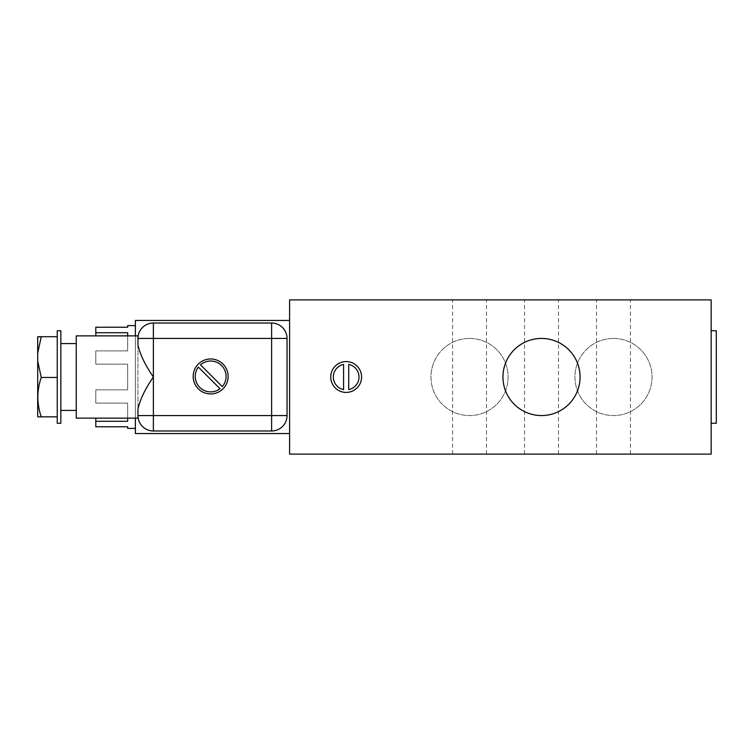 <?xml version="1.0" encoding="UTF-8"?>
<svg xmlns="http://www.w3.org/2000/svg" width="754" height="754" viewBox="0 0 754 754"><rect width="100%" height="100%" fill="white"/><g stroke="black" fill="none" stroke-linecap="round" stroke-linejoin="round"><path stroke-width="0.57" stroke-dasharray="3.77 2.83" d="M541.513 299.885L524.548 299.885L541.513 299.885M541.513 454.115L524.548 454.115L541.513 454.115M469.535 299.885L452.57 299.885L469.535 299.885M469.535 454.115L452.57 454.115L469.535 454.115M613.483 299.885L596.518 299.885L613.483 299.885M613.483 454.115L596.518 454.115L613.483 454.115M346.152 392.419A15.419 15.419 0 0 1 330.733 377A15.419 15.419 0 0 1 346.152 361.581A15.419 15.419 0 0 1 361.581 377A15.419 15.419 0 0 1 346.152 392.419M541.513 415.558A38.558 38.558 0 0 1 502.956 377A38.558 38.558 0 0 1 541.513 338.442A38.558 38.558 0 0 1 580.062 377A38.558 38.558 0 0 1 541.513 415.558M711.163 330.733L711.163 423.267L711.163 330.733M613.483 338.442A38.558 38.558 0 0 0 574.925 377A38.558 38.558 0 0 0 613.483 415.558A38.558 38.558 0 0 0 652.04 377A38.558 38.558 0 0 0 613.483 338.442A38.558 38.558 0 0 0 574.925 377A38.558 38.558 0 0 0 613.483 415.558A38.558 38.558 0 0 0 652.04 377A38.558 38.558 0 0 0 613.483 338.442M469.535 338.442A38.558 38.558 0 0 0 430.977 377A38.558 38.558 0 0 0 469.535 415.558A38.558 38.558 0 0 0 508.092 377A38.558 38.558 0 0 0 469.535 338.442A38.558 38.558 0 0 0 430.977 377A38.558 38.558 0 0 0 469.535 415.558A38.558 38.558 0 0 0 508.092 377A38.558 38.558 0 0 0 469.535 338.442M135.381 325.587L135.381 428.413L135.381 325.587M127.662 418.131L127.662 403.117L95.796 403.117L95.796 389.856L127.662 389.856L127.662 364.163L95.796 364.163L95.796 350.902L127.662 350.902L127.662 335.869M137.944 409.102L137.944 415.558A15.419 15.419 0 0 0 153.373 430.977L271.61 430.977A15.419 15.419 0 0 0 287.038 415.558L287.038 338.442A15.419 15.419 0 0 0 271.61 323.023L153.373 323.023A15.419 15.419 0 0 0 137.944 338.442L137.944 415.558L137.944 338.442M210.658 393.927A17.483 17.483 0 0 1 193.175 376.444A17.483 17.483 0 0 1 210.658 358.97A17.483 17.483 0 0 1 228.132 376.444A17.483 17.483 0 0 1 210.658 393.927M76.258 343.588L76.258 410.412L76.258 343.588M60.838 410.412L60.838 343.588L60.838 410.412M210.658 391.873A15.419 15.419 0 0 1 198.387 367.104L219.998 388.715A15.419 15.419 0 0 1 210.658 391.873M60.838 423.267L60.838 330.733M57.238 330.733L57.238 423.267M37.7 336.897L37.7 353.108L41.263 336.699L57.238 336.699L57.238 416.839L57.238 336.699M289.602 299.885L711.163 299.885L711.163 454.115L289.602 454.115L289.602 299.885M289.602 433.55L289.602 320.45L289.602 433.55L135.381 433.55L135.381 320.45L289.602 320.45M135.381 418.131L135.381 335.869M716.3 423.267L716.3 330.733M348.725 364.408A12.856 12.856 0 0 1 348.725 389.592L348.725 364.408M343.588 389.592A12.856 12.856 0 0 1 343.588 364.408L343.588 389.592M95.796 327.217L95.796 332.702L127.662 332.702L127.662 350.883L95.796 350.883L95.796 364.135L127.662 364.135L127.662 389.846L95.796 389.846L95.796 403.107L127.662 403.107L127.662 421.288L95.796 421.288L95.796 426.773L127.662 426.773L127.662 428.413M127.662 325.587L127.662 327.227M76.258 335.869L76.258 418.131M95.796 418.131L95.796 421.288M95.796 332.702L95.796 335.869M200.489 364.851A15.419 15.419 0 0 1 221.563 365.539A15.419 15.419 0 0 1 222.26 386.613L200.489 364.851M41.263 416.839C36.729 403.748 36.729 390.629 41.263 377.462L37.7 361.053L37.7 416.839L57.238 416.839M41.263 377.462L57.238 377.462M37.7 361.053L37.7 353.108M524.548 454.115L524.548 299.885M452.57 454.115L452.57 299.885M596.518 454.115L596.518 299.885M558.478 454.115L558.478 299.885M486.5 454.115L486.5 299.885M630.448 454.115L630.448 299.885"/><path stroke-width="1.13" d="M346.152 392.419A15.419 15.419 0 0 1 330.733 377A15.419 15.419 0 0 1 346.152 361.581A15.419 15.419 0 0 1 361.581 377A15.419 15.419 0 0 1 346.152 392.419M541.513 415.558A38.558 38.558 0 0 1 502.956 377A38.558 38.558 0 0 1 541.513 338.442A38.558 38.558 0 0 1 580.062 377A38.558 38.558 0 0 1 541.513 415.558M711.163 330.733L716.3 330.733L716.3 423.267L711.163 423.267M135.381 428.413L127.662 428.413L127.662 426.773L95.796 426.773L95.796 421.288L127.662 421.288L127.662 418.131M127.662 335.869L127.662 332.721L95.796 332.721L95.796 327.227L127.662 327.227L127.662 325.587L135.381 325.587M138.161 418.131L137.944 415.558L138.161 418.131L76.258 418.131L76.258 335.869L138.161 335.869L137.944 338.442L138.161 335.869M137.944 338.442A15.419 15.419 0 0 1 153.373 323.023L153.373 377C145.107 389.017 139.971 399.714 137.944 409.102L137.944 415.558A15.419 15.419 0 0 0 153.373 430.977L271.61 430.977A15.419 15.419 0 0 0 287.038 415.558L287.038 338.442A15.419 15.419 0 0 0 271.61 323.023L153.373 323.023A15.419 15.419 0 0 0 137.944 338.442L137.944 344.898C139.98 354.305 145.117 365.002 153.373 377L153.373 415.558L271.61 415.558L271.61 323.023A15.419 15.419 0 0 1 287.038 338.442L137.944 338.442L137.944 344.898M210.658 393.927A17.483 17.483 0 0 1 193.175 376.444A17.483 17.483 0 0 1 210.658 358.97A17.483 17.483 0 0 1 228.132 376.444A17.483 17.483 0 0 1 210.658 393.927M76.258 343.588L60.838 343.588M76.258 410.412L60.838 410.412M198.387 367.104A15.419 15.419 0 0 0 219.998 388.715L198.387 367.104M60.838 377L60.838 423.267L57.238 423.267L57.238 330.733L60.838 330.733L60.838 377M57.238 336.699L41.263 336.699L37.7 353.108L37.7 336.897L41.263 336.699L37.813 336.699M711.163 299.885L289.602 299.885L289.602 454.115L711.163 454.115L711.163 299.885M289.602 320.45L135.381 320.45L135.381 335.869M135.381 418.131L135.381 433.55L289.602 433.55M127.662 327.217L95.796 327.217M348.725 364.408L348.725 389.592A12.856 12.856 0 0 0 348.725 364.408M343.588 389.592L343.588 364.408A12.856 12.856 0 0 0 343.588 389.592M95.796 421.288L95.796 418.131M95.796 335.869L95.796 332.721M200.489 364.851L222.26 386.613A15.419 15.419 0 0 0 221.563 365.539A15.419 15.419 0 0 0 200.489 364.851M37.7 353.108L37.7 361.053L41.263 377.462L57.238 377.462M41.263 377.462C36.729 390.544 36.729 403.673 41.263 416.839L57.238 416.839M41.263 416.839L37.7 416.839L37.7 361.053M271.61 430.977A15.419 15.419 0 0 0 287.038 415.558L271.61 415.558L271.61 430.977M137.944 415.558A15.419 15.419 0 0 0 153.373 430.977L153.373 415.558L137.944 415.558"/></g></svg>
